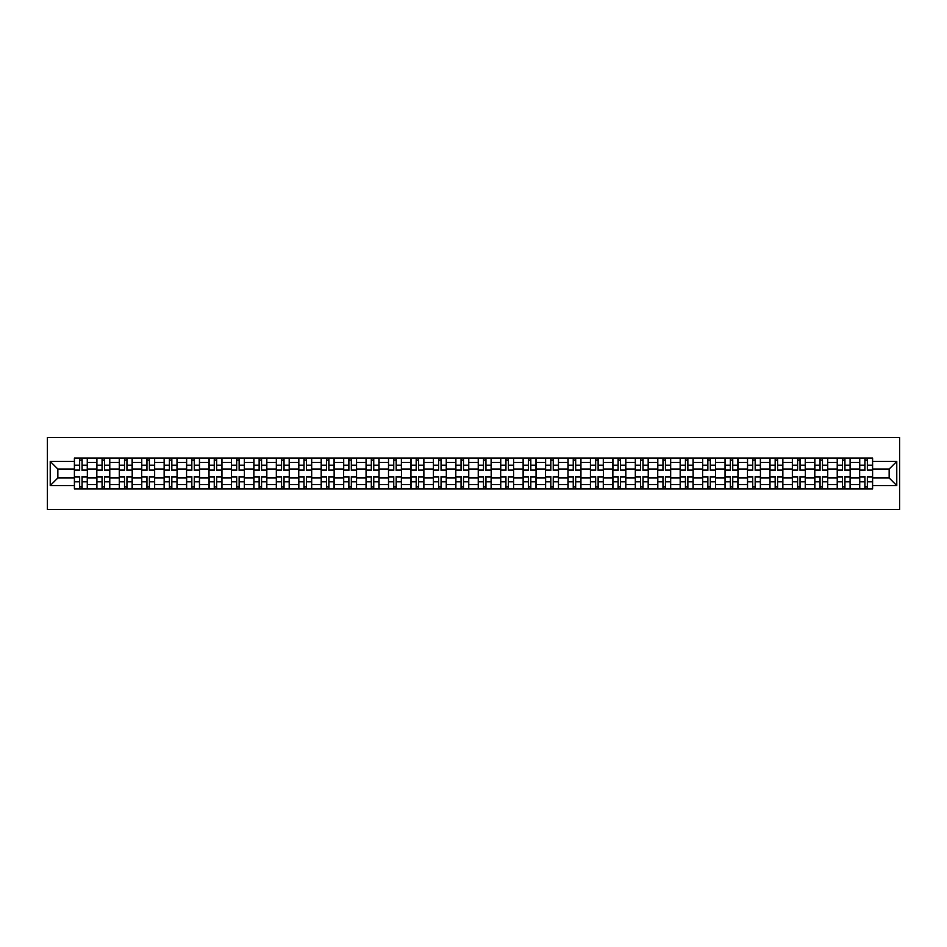 <?xml version="1.0" encoding="UTF-8"?>
<svg xmlns="http://www.w3.org/2000/svg" width="947" height="947" viewBox="0 0 947 947"><rect width="100%" height="100%" fill="white"/><g stroke="black" fill="none" stroke-linecap="round" stroke-linejoin="round"><path stroke-width="1.42" d="M47.35 509.45L899.65 509.45L899.65 437.55L47.35 437.55L47.35 509.45M96.831 488.96L96.831 462.42L87.337 462.42L87.337 488.96M87.337 462.42L87.337 458.04M96.831 462.42L96.831 458.04M109.769 458.04L109.769 488.96M119.263 488.96L119.263 458.04M132.201 458.04L132.201 488.96M141.695 488.96L141.695 458.04M154.645 458.04L154.645 488.96M164.139 488.96L164.139 458.04M177.077 458.04L177.077 488.96M186.571 488.96L186.571 458.04M199.521 458.04L199.521 488.96M209.003 488.96L209.003 458.04M221.953 458.04L221.953 488.96M231.447 488.96L231.447 458.04M244.385 458.04L244.385 488.96M253.879 488.96L253.879 458.04M266.829 458.04L266.829 488.96M276.323 488.96L276.323 458.04M289.261 458.04L289.261 488.96M298.755 488.96L298.755 458.04M311.693 458.04L311.693 488.96M321.187 488.96L321.187 458.04M334.137 458.04L334.137 488.96M343.631 488.96L343.631 458.04M356.569 458.04L356.569 488.96M366.063 488.96L366.063 458.04M379.013 458.04L379.013 488.96M388.495 488.96L388.495 458.04M401.445 458.04L401.445 488.96M410.939 488.96L410.939 458.04M423.877 458.04L423.877 488.96M433.371 488.96L433.371 458.04M446.321 458.04L446.321 488.96M455.815 488.96L455.815 458.04M468.753 458.04L468.753 488.96M478.247 488.96L478.247 458.04M491.185 458.04L491.185 488.96M500.679 488.96L500.679 458.04M513.629 458.04L513.629 488.96M523.123 488.96L523.123 458.04M536.061 458.04L536.061 488.96M545.555 488.96L545.555 458.04M558.505 458.04L558.505 488.96M567.987 488.96L567.987 458.04M580.937 458.04L580.937 488.96M590.431 488.96L590.431 458.04M603.369 458.04L603.369 488.96M612.863 488.96L612.863 458.04M625.813 458.04L625.813 488.96M635.307 488.96L635.307 458.04M648.245 458.04L648.245 488.96M657.739 488.96L657.739 458.04M670.677 458.04L670.677 488.96M680.171 488.96L680.171 458.04M693.121 458.04L693.121 488.96M702.615 488.96L702.615 458.04M715.553 458.04L715.553 488.96M725.047 488.96L725.047 458.04M737.997 458.04L737.997 488.96M747.479 488.96L747.479 458.04M760.429 458.04L760.429 488.96M769.923 488.96L769.923 458.04M782.861 458.04L782.861 488.96M792.355 488.96L792.355 458.04M805.305 458.04L805.305 488.96M814.799 488.96L814.799 458.04M827.737 458.04L827.737 488.96M837.231 488.96L837.231 458.04M850.169 458.04L850.169 488.96M859.663 488.96L859.663 458.04M859.663 477.963L850.169 477.963M837.231 477.963L827.737 477.963M814.799 477.963L805.305 477.963M792.355 477.963L782.861 477.963M769.923 477.963L760.429 477.963M747.479 477.963L737.997 477.963M725.047 477.963L715.553 477.963M702.615 477.963L693.121 477.963M680.171 477.963L670.677 477.963M657.739 477.963L648.245 477.963M635.307 477.963L625.813 477.963M612.863 477.963L603.369 477.963M590.431 477.963L580.937 477.963M567.987 477.963L558.505 477.963M545.555 477.963L536.061 477.963M523.123 477.963L513.629 477.963M500.679 477.963L491.185 477.963M478.247 477.963L468.753 477.963M455.815 477.963L446.321 477.963M433.371 477.963L423.877 477.963M410.939 477.963L401.445 477.963M388.495 477.963L379.013 477.963M366.063 477.963L356.569 477.963M343.631 477.963L334.137 477.963M321.187 477.963L311.693 477.963M298.755 477.963L289.261 477.963M276.323 477.963L266.829 477.963M253.879 477.963L244.385 477.963M231.447 477.963L221.953 477.963M209.003 477.963L199.521 477.963M186.571 477.963L177.077 477.963M164.139 477.963L154.645 477.963M141.695 477.963L132.201 477.963M119.263 477.963L109.769 477.963M96.831 477.963L87.337 477.963M859.663 469.037L850.169 469.037M837.231 469.037L827.737 469.037M814.799 469.037L805.305 469.037M792.355 469.037L782.861 469.037M769.923 469.037L760.429 469.037M747.479 469.037L737.997 469.037M725.047 469.037L715.553 469.037M702.615 469.037L693.121 469.037M680.171 469.037L670.677 469.037M657.739 469.037L648.245 469.037M635.307 469.037L625.813 469.037M612.863 469.037L603.369 469.037M590.431 469.037L580.937 469.037M567.987 469.037L558.505 469.037M545.555 469.037L536.061 469.037M523.123 469.037L513.629 469.037M500.679 469.037L491.185 469.037M478.247 469.037L468.753 469.037M455.815 469.037L446.321 469.037M433.371 469.037L423.877 469.037M410.939 469.037L401.445 469.037M388.495 469.037L379.013 469.037M366.063 469.037L356.569 469.037M343.631 469.037L334.137 469.037M321.187 469.037L311.693 469.037M298.755 469.037L289.261 469.037M276.323 469.037L266.829 469.037M253.879 469.037L244.385 469.037M231.447 469.037L221.953 469.037M209.003 469.037L199.521 469.037M186.571 469.037L177.077 469.037M164.139 469.037L154.645 469.037M141.695 469.037L132.201 469.037M119.263 469.037L109.769 469.037M96.831 469.037L87.337 469.037M57.85 477.963L74.387 477.963L74.387 469.037L57.85 469.037L57.85 477.963L50.227 485.586L50.227 461.414L74.387 461.414L74.387 469.037M872.613 469.037L872.613 477.963L889.15 477.963L889.15 469.037L872.613 469.037L872.613 458.04L74.387 458.04L74.387 461.414M872.613 461.414L896.773 461.414L896.773 485.586L872.613 485.586L872.613 477.963M74.387 477.963L74.387 488.96L872.613 488.96L872.613 485.586M74.387 485.586L50.227 485.586M82.081 486.805L79.643 486.805M79.643 460.195L82.081 460.195M104.525 486.805L102.075 486.805M102.075 460.195L104.525 460.195M126.957 486.805L124.507 486.805M124.507 460.195L126.957 460.195M149.389 486.805L146.951 486.805M146.951 460.195L149.389 460.195M171.833 486.805L169.383 486.805M169.383 460.195L171.833 460.195M194.265 486.805L191.827 486.805M191.827 460.195L194.265 460.195M216.697 486.805L214.259 486.805M214.259 460.195L216.697 460.195M239.141 486.805L236.691 486.805M236.691 460.195L239.141 460.195M261.573 486.805L259.135 486.805M259.135 460.195L261.573 460.195M284.017 486.805L281.567 486.805M281.567 460.195L284.017 460.195M306.449 486.805L303.999 486.805M303.999 460.195L306.449 460.195M328.881 486.805L326.443 486.805M326.443 460.195L328.881 460.195M351.325 486.805L348.875 486.805M348.875 460.195L351.325 460.195M373.757 486.805L371.319 486.805M371.319 460.195L373.757 460.195M396.189 486.805L393.751 486.805M393.751 460.195L396.189 460.195M418.633 486.805L416.183 486.805M416.183 460.195L418.633 460.195M441.065 486.805L438.627 486.805M438.627 460.195L441.065 460.195M463.509 486.805L461.059 486.805M461.059 460.195L463.509 460.195M485.941 486.805L483.491 486.805M483.491 460.195L485.941 460.195M508.373 486.805L505.935 486.805M505.935 460.195L508.373 460.195M530.817 486.805L528.367 486.805M528.367 460.195L530.817 460.195M553.249 486.805L550.811 486.805M550.811 460.195L553.249 460.195M575.681 486.805L573.243 486.805M573.243 460.195L575.681 460.195M598.125 486.805L595.675 486.805M595.675 460.195L598.125 460.195M620.557 486.805L618.119 486.805M618.119 460.195L620.557 460.195M643.001 486.805L640.551 486.805M640.551 460.195L643.001 460.195M665.433 486.805L662.983 486.805M662.983 460.195L665.433 460.195M687.865 486.805L685.427 486.805M685.427 460.195L687.865 460.195M710.309 486.805L707.859 486.805M707.859 460.195L710.309 460.195M732.741 486.805L730.303 486.805M730.303 460.195L732.741 460.195M755.173 486.805L752.735 486.805M752.735 460.195L755.173 460.195M777.617 486.805L775.167 486.805M775.167 460.195L777.617 460.195M800.049 486.805L797.611 486.805M797.611 460.195L800.049 460.195M822.493 486.805L820.043 486.805M820.043 460.195L822.493 460.195M844.925 486.805L842.475 486.805M842.475 460.195L844.925 460.195M867.357 486.805L864.919 486.805M864.919 460.195L867.357 460.195M50.227 461.414L57.85 469.037M889.15 477.963L896.773 485.586M889.15 469.037L896.773 461.414M82.081 470.41L82.081 458.182L87.266 458.182L87.266 470.41L82.081 470.41M79.643 460.053L82.081 460.053M79.643 458.182L74.458 458.182L74.458 470.41L79.643 470.41L79.643 458.182L82.081 458.182M79.643 476.59L79.643 488.818L74.458 488.818L74.458 476.59L79.643 476.59M82.081 486.947L79.643 486.947M82.081 488.818L87.266 488.818L87.266 476.59L82.081 476.59L82.081 488.818L79.643 488.818M104.525 470.41L104.525 458.182L109.698 458.182L109.698 470.41L104.525 470.41M102.075 460.053L104.525 460.053M102.075 458.182L96.902 458.182L96.902 470.41L102.075 470.41L102.075 458.182L104.525 458.182M126.957 470.41L126.957 458.182L132.13 458.182L132.13 470.41L126.957 470.41M124.507 460.053L126.957 460.053M124.507 458.182L119.334 458.182L119.334 470.41L124.507 470.41L124.507 458.182L126.957 458.182M102.075 476.59L102.075 488.818L96.902 488.818L96.902 476.59L102.075 476.59M104.525 486.947L102.075 486.947M104.525 488.818L109.698 488.818L109.698 476.59L104.525 476.59L104.525 488.818L102.075 488.818M124.507 476.59L124.507 488.818L119.334 488.818L119.334 476.59L124.507 476.59M126.957 486.947L124.507 486.947M126.957 488.818L132.13 488.818L132.13 476.59L126.957 476.59L126.957 488.818L124.507 488.818M149.389 470.41L149.389 458.182L154.574 458.182L154.574 470.41L149.389 470.41M146.951 460.053L149.389 460.053M146.951 458.182L141.766 458.182L141.766 470.41L146.951 470.41L146.951 458.182L149.389 458.182M171.833 470.41L171.833 458.182L177.006 458.182L177.006 470.41L171.833 470.41M169.383 460.053L171.833 460.053M169.383 458.182L164.21 458.182L164.21 470.41L169.383 470.41L169.383 458.182L171.833 458.182M194.265 470.41L194.265 458.182L199.438 458.182L199.438 470.41L194.265 470.41M191.827 460.053L194.265 460.053M191.827 458.182L186.642 458.182L186.642 470.41L191.827 470.41L191.827 458.182L194.265 458.182M146.951 476.59L146.951 488.818L141.766 488.818L141.766 476.59L146.951 476.59M149.389 486.947L146.951 486.947M149.389 488.818L154.574 488.818L154.574 476.59L149.389 476.59L149.389 488.818L146.951 488.818M169.383 476.59L169.383 488.818L164.21 488.818L164.21 476.59L169.383 476.59M171.833 486.947L169.383 486.947M171.833 488.818L177.006 488.818L177.006 476.59L171.833 476.59L171.833 488.818L169.383 488.818M191.827 476.59L191.827 488.818L186.642 488.818L186.642 476.59L191.827 476.59M194.265 486.947L191.827 486.947M194.265 488.818L199.438 488.818L199.438 476.59L194.265 476.59L194.265 488.818L191.827 488.818M216.697 470.41L216.697 458.182L221.882 458.182L221.882 470.41L216.697 470.41M214.259 460.053L216.697 460.053M214.259 458.182L209.086 458.182L209.086 470.41L214.259 470.41L214.259 458.182L216.697 458.182M214.259 476.59L214.259 488.818L209.086 488.818L209.086 476.59L214.259 476.59M216.697 486.947L214.259 486.947M216.697 488.818L221.882 488.818L221.882 476.59L216.697 476.59L216.697 488.818L214.259 488.818M239.141 470.41L239.141 458.182L244.314 458.182L244.314 470.41L239.141 470.41M236.691 460.053L239.141 460.053M236.691 458.182L231.518 458.182L231.518 470.41L236.691 470.41L236.691 458.182L239.141 458.182M236.691 476.59L236.691 488.818L231.518 488.818L231.518 476.59L236.691 476.59M239.141 486.947L236.691 486.947M239.141 488.818L244.314 488.818L244.314 476.59L239.141 476.59L239.141 488.818L236.691 488.818M261.573 470.41L261.573 458.182L266.758 458.182L266.758 470.41L261.573 470.41M259.135 460.053L261.573 460.053M259.135 458.182L253.95 458.182L253.95 470.41L259.135 470.41L259.135 458.182L261.573 458.182M259.135 476.59L259.135 488.818L253.95 488.818L253.95 476.59L259.135 476.59M261.573 486.947L259.135 486.947M261.573 488.818L266.758 488.818L266.758 476.59L261.573 476.59L261.573 488.818L259.135 488.818M284.017 470.41L284.017 458.182L289.19 458.182L289.19 470.41L284.017 470.41M281.567 460.053L284.017 460.053M281.567 458.182L276.394 458.182L276.394 470.41L281.567 470.41L281.567 458.182L284.017 458.182M281.567 476.59L281.567 488.818L276.394 488.818L276.394 476.59L281.567 476.59M284.017 486.947L281.567 486.947M284.017 488.818L289.19 488.818L289.19 476.59L284.017 476.59L284.017 488.818L281.567 488.818M306.449 470.41L306.449 458.182L311.622 458.182L311.622 470.41L306.449 470.41M303.999 460.053L306.449 460.053M303.999 458.182L298.826 458.182L298.826 470.41L303.999 470.41L303.999 458.182L306.449 458.182M303.999 476.59L303.999 488.818L298.826 488.818L298.826 476.59L303.999 476.59M306.449 486.947L303.999 486.947M306.449 488.818L311.622 488.818L311.622 476.59L306.449 476.59L306.449 488.818L303.999 488.818M328.881 470.41L328.881 458.182L334.066 458.182L334.066 470.41L328.881 470.41M326.443 460.053L328.881 460.053M326.443 458.182L321.258 458.182L321.258 470.41L326.443 470.41L326.443 458.182L328.881 458.182M326.443 476.59L326.443 488.818L321.258 488.818L321.258 476.59L326.443 476.59M328.881 486.947L326.443 486.947M328.881 488.818L334.066 488.818L334.066 476.59L328.881 476.59L328.881 488.818L326.443 488.818M351.325 470.41L351.325 458.182L356.498 458.182L356.498 470.41L351.325 470.41M348.875 460.053L351.325 460.053M348.875 458.182L343.702 458.182L343.702 470.41L348.875 470.41L348.875 458.182L351.325 458.182M348.875 476.59L348.875 488.818L343.702 488.818L343.702 476.59L348.875 476.59M351.325 486.947L348.875 486.947M351.325 488.818L356.498 488.818L356.498 476.59L351.325 476.59L351.325 488.818L348.875 488.818M373.757 470.41L373.757 458.182L378.93 458.182L378.93 470.41L373.757 470.41M371.319 460.053L373.757 460.053M371.319 458.182L366.134 458.182L366.134 470.41L371.319 470.41L371.319 458.182L373.757 458.182M371.319 476.59L371.319 488.818L366.134 488.818L366.134 476.59L371.319 476.59M373.757 486.947L371.319 486.947M373.757 488.818L378.93 488.818L378.93 476.59L373.757 476.59L373.757 488.818L371.319 488.818M396.189 470.41L396.189 458.182L401.374 458.182L401.374 470.41L396.189 470.41M393.751 460.053L396.189 460.053M393.751 458.182L388.578 458.182L388.578 470.41L393.751 470.41L393.751 458.182L396.189 458.182M393.751 476.59L393.751 488.818L388.578 488.818L388.578 476.59L393.751 476.59M396.189 486.947L393.751 486.947M396.189 488.818L401.374 488.818L401.374 476.59L396.189 476.59L396.189 488.818L393.751 488.818M418.633 470.41L418.633 458.182L423.806 458.182L423.806 470.41L418.633 470.41M416.183 460.053L418.633 460.053M416.183 458.182L411.01 458.182L411.01 470.41L416.183 470.41L416.183 458.182L418.633 458.182M416.183 476.59L416.183 488.818L411.01 488.818L411.01 476.59L416.183 476.59M418.633 486.947L416.183 486.947M418.633 488.818L423.806 488.818L423.806 476.59L418.633 476.59L418.633 488.818L416.183 488.818M441.065 470.41L441.065 458.182L446.25 458.182L446.25 470.41L441.065 470.41M438.627 460.053L441.065 460.053M438.627 458.182L433.442 458.182L433.442 470.41L438.627 470.41L438.627 458.182L441.065 458.182M438.627 476.59L438.627 488.818L433.442 488.818L433.442 476.59L438.627 476.59M441.065 486.947L438.627 486.947M441.065 488.818L446.25 488.818L446.25 476.59L441.065 476.59L441.065 488.818L438.627 488.818M463.509 470.41L463.509 458.182L468.682 458.182L468.682 470.41L463.509 470.41M461.059 460.053L463.509 460.053M461.059 458.182L455.886 458.182L455.886 470.41L461.059 470.41L461.059 458.182L463.509 458.182M461.059 476.59L461.059 488.818L455.886 488.818L455.886 476.59L461.059 476.59M463.509 486.947L461.059 486.947M463.509 488.818L468.682 488.818L468.682 476.59L463.509 476.59L463.509 488.818L461.059 488.818M485.941 470.41L485.941 458.182L491.114 458.182L491.114 470.41L485.941 470.41M483.491 460.053L485.941 460.053M483.491 458.182L478.318 458.182L478.318 470.41L483.491 470.41L483.491 458.182L485.941 458.182M483.491 476.59L483.491 488.818L478.318 488.818L478.318 476.59L483.491 476.59M485.941 486.947L483.491 486.947M485.941 488.818L491.114 488.818L491.114 476.59L485.941 476.59L485.941 488.818L483.491 488.818M508.373 470.41L508.373 458.182L513.558 458.182L513.558 470.41L508.373 470.41M505.935 460.053L508.373 460.053M505.935 458.182L500.75 458.182L500.75 470.41L505.935 470.41L505.935 458.182L508.373 458.182M505.935 476.59L505.935 488.818L500.75 488.818L500.75 476.59L505.935 476.59M508.373 486.947L505.935 486.947M508.373 488.818L513.558 488.818L513.558 476.59L508.373 476.59L508.373 488.818L505.935 488.818M530.817 470.41L530.817 458.182L535.99 458.182L535.99 470.41L530.817 470.41M528.367 460.053L530.817 460.053M528.367 458.182L523.194 458.182L523.194 470.41L528.367 470.41L528.367 458.182L530.817 458.182M528.367 476.59L528.367 488.818L523.194 488.818L523.194 476.59L528.367 476.59M530.817 486.947L528.367 486.947M530.817 488.818L535.99 488.818L535.99 476.59L530.817 476.59L530.817 488.818L528.367 488.818M553.249 470.41L553.249 458.182L558.422 458.182L558.422 470.41L553.249 470.41M550.811 460.053L553.249 460.053M550.811 458.182L545.626 458.182L545.626 470.41L550.811 470.41L550.811 458.182L553.249 458.182M550.811 476.59L550.811 488.818L545.626 488.818L545.626 476.59L550.811 476.59M553.249 486.947L550.811 486.947M553.249 488.818L558.422 488.818L558.422 476.59L553.249 476.59L553.249 488.818L550.811 488.818M575.681 470.41L575.681 458.182L580.866 458.182L580.866 470.41L575.681 470.41M573.243 460.053L575.681 460.053M573.243 458.182L568.07 458.182L568.07 470.41L573.243 470.41L573.243 458.182L575.681 458.182M573.243 476.59L573.243 488.818L568.07 488.818L568.07 476.59L573.243 476.59M575.681 486.947L573.243 486.947M575.681 488.818L580.866 488.818L580.866 476.59L575.681 476.59L575.681 488.818L573.243 488.818M598.125 470.41L598.125 458.182L603.298 458.182L603.298 470.41L598.125 470.41M595.675 460.053L598.125 460.053M595.675 458.182L590.502 458.182L590.502 470.41L595.675 470.41L595.675 458.182L598.125 458.182M595.675 476.59L595.675 488.818L590.502 488.818L590.502 476.59L595.675 476.59M598.125 486.947L595.675 486.947M598.125 488.818L603.298 488.818L603.298 476.59L598.125 476.59L598.125 488.818L595.675 488.818M620.557 470.41L620.557 458.182L625.742 458.182L625.742 470.41L620.557 470.41M618.119 460.053L620.557 460.053M618.119 458.182L612.934 458.182L612.934 470.41L618.119 470.41L618.119 458.182L620.557 458.182M618.119 476.59L618.119 488.818L612.934 488.818L612.934 476.59L618.119 476.59M620.557 486.947L618.119 486.947M620.557 488.818L625.742 488.818L625.742 476.59L620.557 476.59L620.557 488.818L618.119 488.818M643.001 470.41L643.001 458.182L648.174 458.182L648.174 470.41L643.001 470.41M640.551 460.053L643.001 460.053M640.551 458.182L635.378 458.182L635.378 470.41L640.551 470.41L640.551 458.182L643.001 458.182M640.551 476.59L640.551 488.818L635.378 488.818L635.378 476.59L640.551 476.59M643.001 486.947L640.551 486.947M643.001 488.818L648.174 488.818L648.174 476.59L643.001 476.59L643.001 488.818L640.551 488.818M665.433 470.41L665.433 458.182L670.606 458.182L670.606 470.41L665.433 470.41M662.983 460.053L665.433 460.053M662.983 458.182L657.81 458.182L657.81 470.41L662.983 470.41L662.983 458.182L665.433 458.182M662.983 476.59L662.983 488.818L657.81 488.818L657.81 476.59L662.983 476.59M665.433 486.947L662.983 486.947M665.433 488.818L670.606 488.818L670.606 476.59L665.433 476.59L665.433 488.818L662.983 488.818M687.865 470.41L687.865 458.182L693.05 458.182L693.05 470.41L687.865 470.41M685.427 460.053L687.865 460.053M685.427 458.182L680.242 458.182L680.242 470.41L685.427 470.41L685.427 458.182L687.865 458.182M685.427 476.59L685.427 488.818L680.242 488.818L680.242 476.59L685.427 476.59M687.865 486.947L685.427 486.947M687.865 488.818L693.05 488.818L693.05 476.59L687.865 476.59L687.865 488.818L685.427 488.818M710.309 470.41L710.309 458.182L715.482 458.182L715.482 470.41L710.309 470.41M707.859 460.053L710.309 460.053M707.859 458.182L702.686 458.182L702.686 470.41L707.859 470.41L707.859 458.182L710.309 458.182M707.859 476.59L707.859 488.818L702.686 488.818L702.686 476.59L707.859 476.59M710.309 486.947L707.859 486.947M710.309 488.818L715.482 488.818L715.482 476.59L710.309 476.59L710.309 488.818L707.859 488.818M732.741 470.41L732.741 458.182L737.914 458.182L737.914 470.41L732.741 470.41M730.303 460.053L732.741 460.053M730.303 458.182L725.118 458.182L725.118 470.41L730.303 470.41L730.303 458.182L732.741 458.182M730.303 476.59L730.303 488.818L725.118 488.818L725.118 476.59L730.303 476.59M732.741 486.947L730.303 486.947M732.741 488.818L737.914 488.818L737.914 476.59L732.741 476.59L732.741 488.818L730.303 488.818M755.173 470.41L755.173 458.182L760.358 458.182L760.358 470.41L755.173 470.41M752.735 460.053L755.173 460.053M752.735 458.182L747.562 458.182L747.562 470.41L752.735 470.41L752.735 458.182L755.173 458.182M752.735 476.59L752.735 488.818L747.562 488.818L747.562 476.59L752.735 476.59M755.173 486.947L752.735 486.947M755.173 488.818L760.358 488.818L760.358 476.59L755.173 476.59L755.173 488.818L752.735 488.818M777.617 470.41L777.617 458.182L782.79 458.182L782.79 470.41L777.617 470.41M775.167 460.053L777.617 460.053M775.167 458.182L769.994 458.182L769.994 470.41L775.167 470.41L775.167 458.182L777.617 458.182M775.167 476.59L775.167 488.818L769.994 488.818L769.994 476.59L775.167 476.59M777.617 486.947L775.167 486.947M777.617 488.818L782.79 488.818L782.79 476.59L777.617 476.59L777.617 488.818L775.167 488.818M800.049 470.41L800.049 458.182L805.234 458.182L805.234 470.41L800.049 470.41M797.611 460.053L800.049 460.053M797.611 458.182L792.426 458.182L792.426 470.41L797.611 470.41L797.611 458.182L800.049 458.182M797.611 476.59L797.611 488.818L792.426 488.818L792.426 476.59L797.611 476.59M800.049 486.947L797.611 486.947M800.049 488.818L805.234 488.818L805.234 476.59L800.049 476.59L800.049 488.818L797.611 488.818M822.493 470.41L822.493 458.182L827.666 458.182L827.666 470.41L822.493 470.41M820.043 460.053L822.493 460.053M820.043 458.182L814.87 458.182L814.87 470.41L820.043 470.41L820.043 458.182L822.493 458.182M820.043 476.59L820.043 488.818L814.87 488.818L814.87 476.59L820.043 476.59M822.493 486.947L820.043 486.947M822.493 488.818L827.666 488.818L827.666 476.59L822.493 476.59L822.493 488.818L820.043 488.818M844.925 470.41L844.925 458.182L850.098 458.182L850.098 470.41L844.925 470.41M842.475 460.053L844.925 460.053M842.475 458.182L837.302 458.182L837.302 470.41L842.475 470.41L842.475 458.182L844.925 458.182M842.475 476.59L842.475 488.818L837.302 488.818L837.302 476.59L842.475 476.59M844.925 486.947L842.475 486.947M844.925 488.818L850.098 488.818L850.098 476.59L844.925 476.59L844.925 488.818L842.475 488.818M867.357 470.41L867.357 458.182L872.542 458.182L872.542 470.41L867.357 470.41M864.919 460.053L867.357 460.053M864.919 458.182L859.734 458.182L859.734 470.41L864.919 470.41L864.919 458.182L867.357 458.182M864.919 476.59L864.919 488.818L859.734 488.818L859.734 476.59L864.919 476.59M867.357 486.947L864.919 486.947M867.357 488.818L872.542 488.818L872.542 476.59L867.357 476.59L867.357 488.818L864.919 488.818M837.231 462.42L827.737 462.42M814.799 462.42L805.305 462.42M792.355 462.42L782.861 462.42M769.923 462.42L760.429 462.42M747.479 462.42L737.997 462.42M725.047 462.42L715.553 462.42M702.615 462.42L693.121 462.42M680.171 462.42L670.677 462.42M657.739 462.42L648.245 462.42M635.307 462.42L625.813 462.42M612.863 462.42L603.369 462.42M590.431 462.42L580.937 462.42M567.987 462.42L558.505 462.42M545.555 462.42L536.061 462.42M523.123 462.42L513.629 462.42M500.679 462.42L491.185 462.42M478.247 462.42L468.753 462.42M455.815 462.42L446.321 462.42M433.371 462.42L423.877 462.42M410.939 462.42L401.445 462.42M388.495 462.42L379.013 462.42M366.063 462.42L356.569 462.42M343.631 462.42L334.137 462.42M321.187 462.42L311.693 462.42M298.755 462.42L289.261 462.42M276.323 462.42L266.829 462.42M253.879 462.42L244.385 462.42M231.447 462.42L221.953 462.42M209.003 462.42L199.521 462.42M186.571 462.42L177.077 462.42M164.139 462.42L154.645 462.42M141.695 462.42L132.201 462.42M119.263 462.42L109.769 462.42M859.663 462.42L850.169 462.42M837.231 484.58L827.737 484.58M814.799 484.58L805.305 484.58M792.355 484.58L782.861 484.58M769.923 484.58L760.429 484.58M747.479 484.58L737.997 484.58M725.047 484.58L715.553 484.58M702.615 484.58L693.121 484.58M680.171 484.58L670.677 484.58M657.739 484.58L648.245 484.58M635.307 484.58L625.813 484.58M612.863 484.58L603.369 484.58M590.431 484.58L580.937 484.58M567.987 484.58L558.505 484.58M545.555 484.58L536.061 484.58M523.123 484.58L513.629 484.58M500.679 484.58L491.185 484.58M478.247 484.58L468.753 484.58M455.815 484.58L446.321 484.58M433.371 484.58L423.877 484.58M410.939 484.58L401.445 484.58M388.495 484.58L379.013 484.58M366.063 484.58L356.569 484.58M343.631 484.58L334.137 484.58M321.187 484.58L311.693 484.58M298.755 484.58L289.261 484.58M276.323 484.58L266.829 484.58M253.879 484.58L244.385 484.58M231.447 484.58L221.953 484.58M209.003 484.58L199.521 484.58M186.571 484.58L177.077 484.58M164.139 484.58L154.645 484.58M141.695 484.58L132.201 484.58M119.263 484.58L109.769 484.58M96.831 484.58L87.337 484.58M859.663 484.58L850.169 484.58M82.081 470.103L87.266 470.103M82.081 465.249L87.266 465.249M74.458 470.103L79.643 470.103M74.458 465.249L79.643 465.249M79.643 476.897L74.458 476.897M79.643 481.751L74.458 481.751M87.266 476.897L82.081 476.897M87.266 481.751L82.081 481.751M104.525 470.103L109.698 470.103M104.525 465.249L109.698 465.249M96.902 470.103L102.075 470.103M96.902 465.249L102.075 465.249M126.957 470.103L132.13 470.103M126.957 465.249L132.13 465.249M119.334 470.103L124.507 470.103M119.334 465.249L124.507 465.249M102.075 476.897L96.902 476.897M102.075 481.751L96.902 481.751M109.698 476.897L104.525 476.897M109.698 481.751L104.525 481.751M124.507 476.897L119.334 476.897M124.507 481.751L119.334 481.751M132.13 476.897L126.957 476.897M132.13 481.751L126.957 481.751M149.389 470.103L154.574 470.103M149.389 465.249L154.574 465.249M141.766 470.103L146.951 470.103M141.766 465.249L146.951 465.249M171.833 470.103L177.006 470.103M171.833 465.249L177.006 465.249M164.21 470.103L169.383 470.103M164.21 465.249L169.383 465.249M194.265 470.103L199.438 470.103M194.265 465.249L199.438 465.249M186.642 470.103L191.827 470.103M186.642 465.249L191.827 465.249M146.951 476.897L141.766 476.897M146.951 481.751L141.766 481.751M154.574 476.897L149.389 476.897M154.574 481.751L149.389 481.751M169.383 476.897L164.21 476.897M169.383 481.751L164.21 481.751M177.006 476.897L171.833 476.897M177.006 481.751L171.833 481.751M191.827 476.897L186.642 476.897M191.827 481.751L186.642 481.751M199.438 476.897L194.265 476.897M199.438 481.751L194.265 481.751M216.697 470.103L221.882 470.103M216.697 465.249L221.882 465.249M209.086 470.103L214.259 470.103M209.086 465.249L214.259 465.249M214.259 476.897L209.086 476.897M214.259 481.751L209.086 481.751M221.882 476.897L216.697 476.897M221.882 481.751L216.697 481.751M239.141 470.103L244.314 470.103M239.141 465.249L244.314 465.249M231.518 470.103L236.691 470.103M231.518 465.249L236.691 465.249M236.691 476.897L231.518 476.897M236.691 481.751L231.518 481.751M244.314 476.897L239.141 476.897M244.314 481.751L239.141 481.751M261.573 470.103L266.758 470.103M261.573 465.249L266.758 465.249M253.95 470.103L259.135 470.103M253.95 465.249L259.135 465.249M259.135 476.897L253.95 476.897M259.135 481.751L253.95 481.751M266.758 476.897L261.573 476.897M266.758 481.751L261.573 481.751M284.017 470.103L289.19 470.103M284.017 465.249L289.19 465.249M276.394 470.103L281.567 470.103M276.394 465.249L281.567 465.249M281.567 476.897L276.394 476.897M281.567 481.751L276.394 481.751M289.19 476.897L284.017 476.897M289.19 481.751L284.017 481.751M306.449 470.103L311.622 470.103M306.449 465.249L311.622 465.249M298.826 470.103L303.999 470.103M298.826 465.249L303.999 465.249M303.999 476.897L298.826 476.897M303.999 481.751L298.826 481.751M311.622 476.897L306.449 476.897M311.622 481.751L306.449 481.751M328.881 470.103L334.066 470.103M328.881 465.249L334.066 465.249M321.258 470.103L326.443 470.103M321.258 465.249L326.443 465.249M326.443 476.897L321.258 476.897M326.443 481.751L321.258 481.751M334.066 476.897L328.881 476.897M334.066 481.751L328.881 481.751M351.325 470.103L356.498 470.103M351.325 465.249L356.498 465.249M343.702 470.103L348.875 470.103M343.702 465.249L348.875 465.249M348.875 476.897L343.702 476.897M348.875 481.751L343.702 481.751M356.498 476.897L351.325 476.897M356.498 481.751L351.325 481.751M373.757 470.103L378.93 470.103M373.757 465.249L378.93 465.249M366.134 470.103L371.319 470.103M366.134 465.249L371.319 465.249M371.319 476.897L366.134 476.897M371.319 481.751L366.134 481.751M378.93 476.897L373.757 476.897M378.93 481.751L373.757 481.751M396.189 470.103L401.374 470.103M396.189 465.249L401.374 465.249M388.578 470.103L393.751 470.103M388.578 465.249L393.751 465.249M393.751 476.897L388.578 476.897M393.751 481.751L388.578 481.751M401.374 476.897L396.189 476.897M401.374 481.751L396.189 481.751M418.633 470.103L423.806 470.103M418.633 465.249L423.806 465.249M411.01 470.103L416.183 470.103M411.01 465.249L416.183 465.249M416.183 476.897L411.01 476.897M416.183 481.751L411.01 481.751M423.806 476.897L418.633 476.897M423.806 481.751L418.633 481.751M441.065 470.103L446.25 470.103M441.065 465.249L446.25 465.249M433.442 470.103L438.627 470.103M433.442 465.249L438.627 465.249M438.627 476.897L433.442 476.897M438.627 481.751L433.442 481.751M446.25 476.897L441.065 476.897M446.25 481.751L441.065 481.751M463.509 470.103L468.682 470.103M463.509 465.249L468.682 465.249M455.886 470.103L461.059 470.103M455.886 465.249L461.059 465.249M461.059 476.897L455.886 476.897M461.059 481.751L455.886 481.751M468.682 476.897L463.509 476.897M468.682 481.751L463.509 481.751M485.941 470.103L491.114 470.103M485.941 465.249L491.114 465.249M478.318 470.103L483.491 470.103M478.318 465.249L483.491 465.249M483.491 476.897L478.318 476.897M483.491 481.751L478.318 481.751M491.114 476.897L485.941 476.897M491.114 481.751L485.941 481.751M508.373 470.103L513.558 470.103M508.373 465.249L513.558 465.249M500.75 470.103L505.935 470.103M500.75 465.249L505.935 465.249M505.935 476.897L500.75 476.897M505.935 481.751L500.75 481.751M513.558 476.897L508.373 476.897M513.558 481.751L508.373 481.751M530.817 470.103L535.99 470.103M530.817 465.249L535.99 465.249M523.194 470.103L528.367 470.103M523.194 465.249L528.367 465.249M528.367 476.897L523.194 476.897M528.367 481.751L523.194 481.751M535.99 476.897L530.817 476.897M535.99 481.751L530.817 481.751M553.249 470.103L558.422 470.103M553.249 465.249L558.422 465.249M545.626 470.103L550.811 470.103M545.626 465.249L550.811 465.249M550.811 476.897L545.626 476.897M550.811 481.751L545.626 481.751M558.422 476.897L553.249 476.897M558.422 481.751L553.249 481.751M575.681 470.103L580.866 470.103M575.681 465.249L580.866 465.249M568.07 470.103L573.243 470.103M568.07 465.249L573.243 465.249M573.243 476.897L568.07 476.897M573.243 481.751L568.07 481.751M580.866 476.897L575.681 476.897M580.866 481.751L575.681 481.751M598.125 470.103L603.298 470.103M598.125 465.249L603.298 465.249M590.502 470.103L595.675 470.103M590.502 465.249L595.675 465.249M595.675 476.897L590.502 476.897M595.675 481.751L590.502 481.751M603.298 476.897L598.125 476.897M603.298 481.751L598.125 481.751M620.557 470.103L625.742 470.103M620.557 465.249L625.742 465.249M612.934 470.103L618.119 470.103M612.934 465.249L618.119 465.249M618.119 476.897L612.934 476.897M618.119 481.751L612.934 481.751M625.742 476.897L620.557 476.897M625.742 481.751L620.557 481.751M643.001 470.103L648.174 470.103M643.001 465.249L648.174 465.249M635.378 470.103L640.551 470.103M635.378 465.249L640.551 465.249M640.551 476.897L635.378 476.897M640.551 481.751L635.378 481.751M648.174 476.897L643.001 476.897M648.174 481.751L643.001 481.751M665.433 470.103L670.606 470.103M665.433 465.249L670.606 465.249M657.81 470.103L662.983 470.103M657.81 465.249L662.983 465.249M662.983 476.897L657.81 476.897M662.983 481.751L657.81 481.751M670.606 476.897L665.433 476.897M670.606 481.751L665.433 481.751M687.865 470.103L693.05 470.103M687.865 465.249L693.05 465.249M680.242 470.103L685.427 470.103M680.242 465.249L685.427 465.249M685.427 476.897L680.242 476.897M685.427 481.751L680.242 481.751M693.05 476.897L687.865 476.897M693.05 481.751L687.865 481.751M710.309 470.103L715.482 470.103M710.309 465.249L715.482 465.249M702.686 470.103L707.859 470.103M702.686 465.249L707.859 465.249M707.859 476.897L702.686 476.897M707.859 481.751L702.686 481.751M715.482 476.897L710.309 476.897M715.482 481.751L710.309 481.751M732.741 470.103L737.914 470.103M732.741 465.249L737.914 465.249M725.118 470.103L730.303 470.103M725.118 465.249L730.303 465.249M730.303 476.897L725.118 476.897M730.303 481.751L725.118 481.751M737.914 476.897L732.741 476.897M737.914 481.751L732.741 481.751M755.173 470.103L760.358 470.103M755.173 465.249L760.358 465.249M747.562 470.103L752.735 470.103M747.562 465.249L752.735 465.249M752.735 476.897L747.562 476.897M752.735 481.751L747.562 481.751M760.358 476.897L755.173 476.897M760.358 481.751L755.173 481.751M777.617 470.103L782.79 470.103M777.617 465.249L782.79 465.249M769.994 470.103L775.167 470.103M769.994 465.249L775.167 465.249M775.167 476.897L769.994 476.897M775.167 481.751L769.994 481.751M782.79 476.897L777.617 476.897M782.79 481.751L777.617 481.751M800.049 470.103L805.234 470.103M800.049 465.249L805.234 465.249M792.426 470.103L797.611 470.103M792.426 465.249L797.611 465.249M797.611 476.897L792.426 476.897M797.611 481.751L792.426 481.751M805.234 476.897L800.049 476.897M805.234 481.751L800.049 481.751M822.493 470.103L827.666 470.103M822.493 465.249L827.666 465.249M814.87 470.103L820.043 470.103M814.87 465.249L820.043 465.249M820.043 476.897L814.87 476.897M820.043 481.751L814.87 481.751M827.666 476.897L822.493 476.897M827.666 481.751L822.493 481.751M844.925 470.103L850.098 470.103M844.925 465.249L850.098 465.249M837.302 470.103L842.475 470.103M837.302 465.249L842.475 465.249M842.475 476.897L837.302 476.897M842.475 481.751L837.302 481.751M850.098 476.897L844.925 476.897M850.098 481.751L844.925 481.751M867.357 470.103L872.542 470.103M867.357 465.249L872.542 465.249M859.734 470.103L864.919 470.103M859.734 465.249L864.919 465.249M864.919 476.897L859.734 476.897M864.919 481.751L859.734 481.751M872.542 476.897L867.357 476.897M872.542 481.751L867.357 481.751"/></g></svg>
